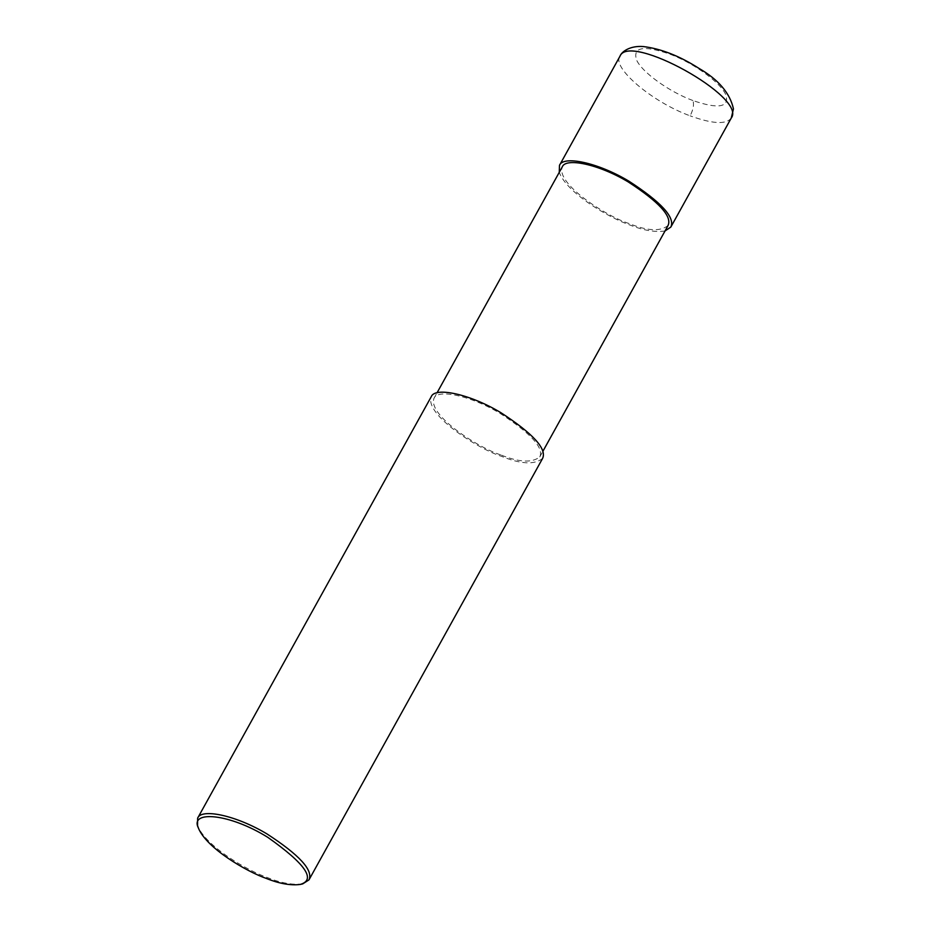 <?xml version="1.0" encoding="UTF-8"?>
<svg xmlns="http://www.w3.org/2000/svg" width="931" height="931" viewBox="0 0 931 931"><rect width="100%" height="100%" fill="white"/><g stroke="black" fill="none" stroke-linecap="round" stroke-linejoin="round"><path stroke-width="0.7" stroke-dasharray="4.66 3.49" d="M692.908 100.548C669.098 91.762 641.89 72.176 636.56 59.968C632.51 46.864 643.926 45.037 670.809 54.487C694.84 63.704 721.49 83.371 726.017 95.253C729.229 107.414 718.185 109.183 692.908 100.548C694.235 104.4 693.304 109.497 690.127 115.84C652.294 102.154 611.527 67.567 619.941 56.291M668.039 225.535C660.335 231.691 647.301 231.004 628.949 223.487C607.419 216.818 555.819 184.117 562.266 166.905M665.025 230.969C655.098 232.424 643.309 230.411 629.67 224.918C609.153 217.877 566.828 193.043 559.252 172.34M500.692 454.863C479.174 448.195 427.562 415.494 434.009 398.282C437.395 388.727 470.376 395.5 499.959 413.294C530.798 433.334 544.065 447.869 539.782 456.912C532.09 463.056 519.056 462.381 500.692 454.863M542.575 458.459C534.464 464.93 520.743 464.208 501.413 456.295C478.767 449.277 424.443 414.854 431.228 396.734M302.703 883.891C292.788 885.137 281.162 883.088 267.814 877.724C247.425 870.694 205.728 846.326 197.547 825.599M731.277 118.016C726.285 124.696 712.564 123.974 690.127 115.84M434.009 398.282L437.023 392.847M539.782 456.912L542.796 451.477"/><path stroke-width="1.4" d="M437.023 392.847L562.266 166.905C565.641 157.362 598.633 164.135 628.216 181.917C659.043 201.957 672.322 216.504 668.039 225.535L542.796 451.477M559.252 172.34L559.484 165.357C563.034 155.314 597.76 162.448 628.902 181.173C661.359 202.26 675.336 217.563 670.82 227.083L665.025 230.969M198.373 827.985L197.547 825.599L197.628 818.163L431.228 396.734C434.789 386.691 469.503 393.813 500.645 412.538C533.102 433.637 547.079 448.94 542.575 458.459L308.964 879.888L302.703 883.891L300.248 884.45C290.647 885.66 279.37 883.67 266.441 878.48C246.692 871.672 206.298 848.06 198.373 827.985C189.47 810.179 229.235 813.275 267.86 837.376C305.496 864.038 316.296 879.725 300.248 884.45M197.628 818.163C201.177 808.12 235.904 815.242 267.046 833.967C299.503 855.065 313.479 870.369 308.964 879.888M559.484 165.357L619.941 56.291C628.949 31.945 747.162 97.476 731.289 118.004L670.82 227.083M619.941 56.291C621.571 51.659 630.019 45.514 643.309 46.55C661.068 48.726 679.618 56 698.96 68.382C718.523 79.682 730.02 93.181 733.453 108.904L731.277 118.016"/></g></svg>
